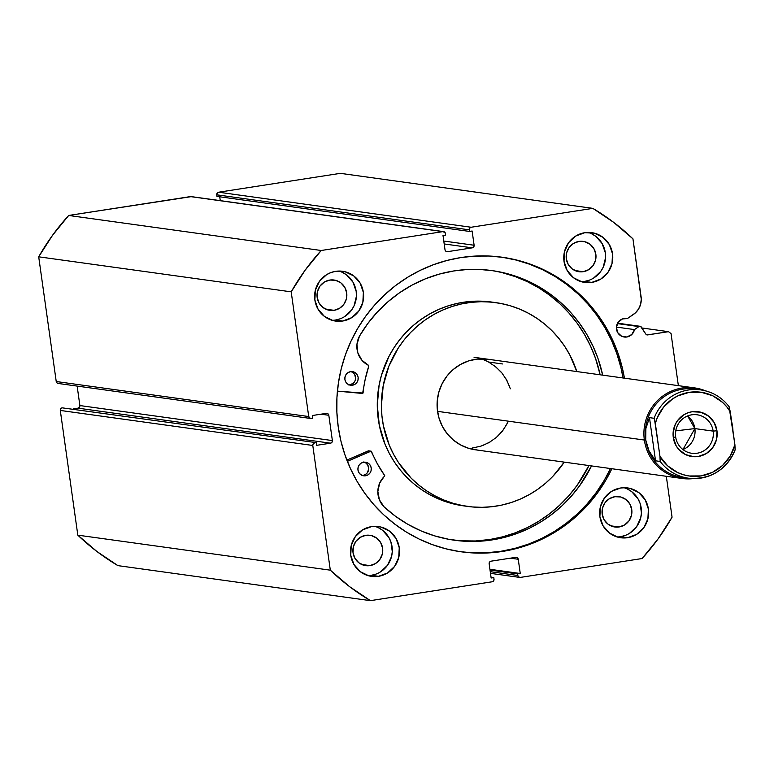 <?xml version="1.0" encoding="UTF-8"?>
<svg xmlns="http://www.w3.org/2000/svg" width="774" height="774" viewBox="0 0 774 774"><rect width="100%" height="100%" fill="white"/><g stroke="black" fill="none" stroke-linecap="round" stroke-linejoin="round"><path stroke-width="1.16" d="M617.362 323.6L638.889 326.589A1.829 1.78 -82.1 0 1 639.605 326.309L617.546 323.242L640.591 326.444L645.855 334.126L647.093 334.919L668.523 331.678L671.048 333.594L678.363 385.646L671.048 333.594L668.523 331.678L641.917 327.983L668.523 331.678L647.596 334.919A1.829 1.78 -82.1 0 1 645.855 334.126L641.356 327.102A1.829 1.78 -82.1 0 0 638.889 326.589L617.362 323.6M626.824 337A9.375 9.133 -82.1 0 1 616.394 327.808A9.375 9.133 -82.1 0 1 627.395 318.549L622.48 318.927L618.213 322.178L616.404 327.305L617.671 332.578L621.58 336.216L626.824 337L631.778 334.523L634.467 329.589L638.889 326.589L634.467 329.589A9.375 9.133 -82.1 0 1 626.824 337L621.754 336.293L626.824 337M460.975 257.558A148.705 144.835 -82.1 0 1 502.065 257.22A148.705 144.835 -82.1 0 1 624.424 378.167L622.344 367.979L618.271 354.028L612.882 340.57L606.236 327.731L598.389 315.628L589.411 304.376L579.397 294.091L568.445 284.871L556.651 276.802L544.141 269.971L531.032 264.427L517.438 260.228L503.506 257.432L489.352 256.039L475.139 256.088L460.975 257.558L447.024 260.441L433.392 264.718L420.234 270.339L407.666 277.256L395.804 285.393L384.775 294.681L374.674 305.024L365.609 316.324L357.656 328.476L350.903 341.363L345.407 354.85L341.218 368.821L338.383 383.14L336.932 397.652L336.874 412.242L338.209 426.755L340.918 441.054L344.991 454.996L350.38 468.454L357.027 481.293L364.873 493.406L373.852 504.648L383.865 514.933L394.817 524.153L406.611 532.222L419.121 539.062L432.231 544.596L445.824 548.795L459.766 551.601L473.911 552.984L488.123 552.946L500.904 551.281A148.705 144.835 97.9 0 0 610.473 468.541L604.223 480.354L596.27 492.506L587.205 503.806L577.104 514.159L566.075 523.437L554.213 531.583L541.645 538.491L528.487 544.112L514.855 548.389L500.904 551.281L516.248 548.582L529.871 544.306L543.029 538.685L555.597 531.777L567.458 523.63L578.488 514.342L588.588 504L597.654 492.699L605.607 480.548L611.857 468.734A148.705 144.835 -82.1 0 1 502.287 551.465A148.705 144.835 -82.1 0 1 461.198 551.804A148.705 144.835 -82.1 0 1 336.729 405.692A148.705 144.835 -82.1 0 1 460.975 257.558M502.113 257.239L516.055 260.035L529.639 264.234L542.758 269.778L555.268 276.608L567.061 284.677L578.014 293.897L588.027 304.182L597.006 315.434L604.852 327.537L611.499 340.376L616.888 353.834L620.961 367.785L623.041 377.973A148.705 144.835 97.9 0 0 501.368 257.123M367.989 575.604A25.145 24.487 97.9 0 0 371.307 575.324L378.486 576.32A25.145 24.487 -82.1 0 1 371.539 576.378A25.145 24.487 -82.1 0 1 350.487 551.669A25.145 24.487 -82.1 0 1 371.501 526.62L362.484 529.948L355.372 536.556L351.251 545.438L350.738 555.229L353.921 564.459L360.316 571.705L368.937 575.866L378.486 576.32L387.503 572.992L394.614 566.384L398.736 557.503L399.249 547.711L396.065 538.481L389.68 531.235L381.05 527.075L376.299 526.359L371.501 526.62A25.145 24.487 -82.1 0 1 378.447 526.562A25.145 24.487 -82.1 0 1 399.5 551.272A25.145 24.487 -82.1 0 1 378.486 576.32L371.307 575.324L375.971 574.115M332.104 320.32A25.145 24.487 97.9 0 0 335.423 320.039L342.611 321.036A25.145 24.487 -82.1 0 1 335.664 321.094A25.145 24.487 -82.1 0 1 314.612 296.384A25.145 24.487 -82.1 0 1 335.626 271.335L330.962 272.545L326.609 274.673L319.498 281.272L315.376 290.153L314.863 299.944L318.046 309.174L324.441 316.421L333.062 320.591L337.812 321.297L342.611 321.036L351.628 317.708L358.739 311.1L362.861 302.228L363.374 292.427L360.191 283.207L353.795 275.96L345.175 271.79L335.626 271.335A25.145 24.487 -82.1 0 1 342.572 271.277A25.145 24.487 -82.1 0 1 363.625 295.987A25.145 24.487 -82.1 0 1 342.611 321.036L335.423 320.039L340.086 318.83M617.139 536.972A25.145 24.487 97.9 0 0 620.448 536.692L627.637 537.688A25.145 24.487 -82.1 0 1 620.69 537.746A25.145 24.487 -82.1 0 1 599.637 513.036A25.145 24.487 -82.1 0 1 620.651 487.988L611.634 491.316L604.523 497.924L600.401 506.806L599.889 516.597L603.072 525.817L609.467 533.073L618.087 537.233L627.637 537.688L636.654 534.36L643.765 527.752L647.886 518.87L648.399 509.079L645.216 499.849L638.821 492.603L630.2 488.442L625.45 487.726L620.651 487.988A25.145 24.487 -82.1 0 1 627.598 487.93A25.145 24.487 -82.1 0 1 648.651 512.64A25.145 24.487 -82.1 0 1 627.637 537.688L620.448 536.692L625.121 535.482M581.255 281.688A25.145 24.487 97.9 0 0 584.573 281.407L591.762 282.404A25.145 24.487 -82.1 0 1 584.815 282.462A25.145 24.487 -82.1 0 1 563.762 257.752A25.145 24.487 -82.1 0 1 584.776 232.703L575.759 236.031L568.648 242.639L564.527 251.521L564.014 261.312L567.197 270.542L573.592 277.789L582.212 281.949L586.963 282.665L591.762 282.404L600.779 279.075L607.89 272.467L612.011 263.595L612.524 253.795L609.341 244.574L602.946 237.328L594.326 233.158L584.776 232.703A25.145 24.487 -82.1 0 1 591.723 232.645A25.145 24.487 -82.1 0 1 612.776 257.355A25.145 24.487 -82.1 0 1 591.762 282.404L584.573 281.407L589.237 280.198M583.209 271.693A15.316 14.919 -82.1 0 1 566.162 256.678A15.316 14.919 -82.1 0 1 583.19 241.391A15.316 14.919 -82.1 0 1 583.209 271.693L574.918 270.542L583.209 271.693L577.394 271.422L572.141 268.878L568.251 264.466L566.307 258.845L566.616 252.885L569.132 247.477L573.466 243.452L578.952 241.42L584.767 241.701L590.02 244.236L593.919 248.648L595.854 254.269L595.545 260.238L593.029 265.646L588.704 269.662L583.209 271.693M619.084 526.978A15.316 14.919 -82.1 0 1 602.037 511.962A15.316 14.919 -82.1 0 1 619.065 496.666A15.316 14.919 -82.1 0 1 619.084 526.978L610.792 525.827L619.084 526.978L613.269 526.697L608.016 524.162L604.126 519.751L602.191 514.13L602.501 508.16L605.007 502.761L609.341 498.737L614.837 496.705L620.651 496.976L625.905 499.52L629.794 503.932L631.729 509.553L631.42 515.513L628.914 520.921L624.579 524.946L619.084 526.978M334.058 310.326A15.316 14.919 -82.1 0 1 317.011 295.31A15.316 14.919 -82.1 0 1 334.039 280.024A15.316 14.919 -82.1 0 1 334.058 310.326L325.767 309.174L334.058 310.326L328.244 310.055L322.99 307.51L319.101 303.098L317.156 297.487L317.466 291.517L319.981 286.109L324.316 282.084L329.801 280.053L335.616 280.333L340.87 282.868L344.769 287.28L346.704 292.901L346.394 298.87L343.879 304.279L339.554 308.304L334.058 310.326M369.933 565.61A15.316 14.919 -82.1 0 1 352.886 550.595A15.316 14.919 -82.1 0 1 369.914 535.298A15.316 14.919 -82.1 0 1 369.933 565.61L361.642 564.459L369.933 565.61L364.119 565.33L358.865 562.795L354.976 558.383L353.041 552.762L353.35 546.802L355.856 541.394L360.191 537.369L365.686 535.337L371.501 535.618L376.754 538.153L380.644 542.564L382.579 548.186L382.269 554.145L379.763 559.554L375.429 563.578L369.933 565.61M58.747 383.44L57.092 383.024L56.231 381.524L38.7 256.813L291.198 291.846L308.72 416.547A2.283 2.225 -82.1 0 0 311.245 418.463L312.783 418.231L312.406 415.522L326.299 413.364A2.283 2.225 -82.1 0 1 328.824 415.28L320.958 414.187L328.824 415.28L332.375 440.58A2.283 2.225 -82.1 0 1 330.488 443.183L77.99 408.159L73.153 408.914L77.99 408.159L330.488 443.183L316.595 445.34L316.218 442.631L314.67 442.863A2.283 2.225 -82.1 0 0 312.783 445.466L60.295 410.443L60.711 408.74L62.181 407.84A2.283 2.225 97.9 0 0 60.295 410.443L77.816 535.153L330.314 570.177L77.816 535.153L60.295 410.443L312.783 445.466L330.314 570.177A226.308 220.426 -82.1 0 0 370.417 600.653L117.919 565.63L97.011 551.572L77.816 535.153A226.308 220.426 97.9 0 0 117.919 565.63L370.417 600.653L492.129 581.787A2.283 2.225 -82.1 0 0 494.015 579.184L493.793 577.597L491.142 578.014L489.149 563.782A2.283 2.225 -82.1 0 1 491.035 561.179L515.726 557.348A2.283 2.225 -82.1 0 1 518.251 559.263L510.395 558.18L518.251 559.263L520.254 573.495L517.603 573.911L517.825 575.488A2.283 2.225 -82.1 0 0 520.351 577.404L642.062 558.538A226.308 220.426 -82.1 0 0 672.064 517.187L666.317 476.291L672.064 517.187L658.21 538.723L642.062 558.538L520.351 577.404L518.696 576.988L517.825 575.488L517.603 573.911L520.254 573.495L518.251 559.263L517.38 557.773L515.726 557.348L491.035 561.179L489.565 562.079L489.149 563.782L491.142 578.014L493.793 577.597L494.015 579.184L493.589 580.877L492.129 581.787L370.417 600.653L349.509 586.595L330.314 570.177L312.783 445.466L313.209 443.773L314.67 442.863L316.218 442.631L316.595 445.34L330.488 443.183L331.959 442.283L332.375 440.58L328.824 415.28L327.953 413.78L326.299 413.364L312.406 415.522L312.783 418.231L310.374 418.424L308.72 416.547L291.198 291.846L305.053 270.3L321.2 250.495L442.912 231.62L445.147 232.693L445.66 235.112L443.009 235.528L445.011 249.76L445.882 251.26L447.536 251.676L472.227 247.844L473.698 246.945L474.114 245.242L472.121 231.01L469.47 231.426L469.247 229.839L469.673 228.146L471.134 227.246L592.845 208.37L613.753 222.428L632.948 238.847L641.269 299.344L640.572 304.405L638.531 309.078L635.29 312.977L627.395 318.549L633.306 314.544A18.073 17.599 -82.1 0 0 641.095 296.79L632.948 238.847A226.308 220.426 -82.1 0 0 592.845 208.37L471.134 227.246L218.645 192.213L340.357 173.347L592.845 208.37L340.357 173.347L218.645 192.213A2.283 2.225 97.9 0 0 216.749 194.816L217.175 193.123L218.645 192.213L471.134 227.246A2.283 2.225 -82.1 0 0 469.247 229.839L469.47 231.426L216.972 196.403L216.749 194.816L469.247 229.839L216.749 194.816L216.972 196.403L469.47 231.426L472.121 231.01L474.114 245.242L443.792 241.043L474.114 245.242A2.283 2.225 -82.1 0 1 472.227 247.844L447.536 251.676A2.283 2.225 -82.1 0 1 445.011 249.76L443.009 235.528L445.66 235.112L445.437 233.535A2.283 2.225 -82.1 0 0 442.912 231.62L321.2 250.495L68.702 215.462L191.284 196.635M62.181 407.84L316.218 442.631L62.181 407.84M77.99 408.159L79.461 407.259L79.877 405.557L77.148 386.091L79.877 405.557L332.375 440.58L79.877 405.557A2.283 2.225 97.9 0 1 77.99 408.159M310.616 418.473L58.118 383.449A2.283 2.225 97.9 0 1 56.231 381.524L308.72 416.547L56.231 381.524L38.7 256.813L52.564 235.277L68.702 215.462L190.414 196.596L442.912 231.62L190.414 196.596A2.283 2.225 97.9 0 1 191.052 196.586L443.55 231.61M220.271 200.64L219.729 196.78L220.271 200.64M593.59 278.079L600.701 271.471L603.188 267.233L605.549 257.723L605.336 252.798L602.153 243.578L595.767 236.331L591.655 233.806M584.573 281.407A25.145 24.487 97.9 0 0 605.52 258.226A25.145 24.487 97.9 0 0 588.095 232.423M629.465 533.363L636.576 526.755L640.708 517.874L641.433 512.998L640.069 503.303L638.028 498.853L631.642 491.606L627.53 489.091M620.448 536.692A25.145 24.487 97.9 0 0 641.394 513.51A25.145 24.487 97.9 0 0 623.97 487.707M344.44 316.711L351.551 310.103L354.037 305.875L356.398 296.355L356.185 291.43L353.002 282.21L346.617 274.964L342.505 272.438M335.423 320.039A25.145 24.487 97.9 0 0 356.369 296.858A25.145 24.487 97.9 0 0 338.944 271.055M380.315 571.996L387.426 565.388L391.557 556.506L392.283 551.63L390.918 541.935L388.877 537.485L382.491 530.238L378.38 527.723M371.307 575.324A25.145 24.487 97.9 0 0 392.244 552.143A25.145 24.487 97.9 0 0 374.819 526.339M646.609 334.784L647.596 334.919L646.609 334.784M444.199 243.955L472.227 247.844L444.199 243.955M493.793 577.597L491.035 577.22L493.793 577.597M520.254 573.495L489.923 569.287L520.254 573.495M517.603 573.911L490.029 570.08L517.603 573.911M517.825 575.488L490.252 571.667L517.825 575.488M460.511 551.707A148.705 144.835 97.9 0 0 500.904 551.281L486.74 552.752L472.517 552.791M68.702 215.462A226.308 220.426 97.9 0 0 38.7 256.813L291.198 291.846A226.308 220.426 -82.1 0 1 321.2 250.495L68.702 215.462M616.414 327.083L634.467 329.589L616.414 327.083M475.352 449.8A45.724 44.534 -82.1 0 1 460.82 445.069L468.909 448.398L477.481 450.042M510.347 388.8L506.96 380.566L502.074 373.174L495.873 366.924L488.588 362.029L502.442 363.954L488.588 362.029A45.724 44.534 97.9 0 0 480.906 358.826M467.496 506.409A102.865 100.194 -82.1 0 0 564.246 462.126L552.859 476.339L545.602 483.199L537.727 489.313L529.319 494.596L520.447 499.027L511.198 502.539L501.668 505.103L491.945 506.709L482.115 507.328L472.295 506.951L462.552 505.586L453.003 503.255L443.725 499.975L434.804 495.766A102.865 100.194 -82.1 0 1 386.284 373.484A102.865 100.194 -82.1 0 1 495.766 302.624A102.865 100.194 -82.1 0 1 528.458 313.257A102.865 100.194 -82.1 0 1 576.814 371.559L569.809 354.956L564.71 346.365L558.809 338.335L552.172 330.943L544.848 324.258L536.914 318.337L528.458 313.257L519.538 309.058L510.26 305.769L500.71 303.437L490.968 302.073L481.147 301.705L471.318 302.315L461.594 303.921L452.064 306.485L442.815 310.006L433.943 314.428L425.536 319.72L417.66 325.825L410.404 332.694L403.834 340.25L398.01 348.426L388.838 366.315L383.217 385.675L381.389 405.75L381.921 415.822L383.411 425.787L389.206 445.002L393.453 454.067L398.552 462.659L411.091 478.09L418.415 484.776L426.348 490.687L434.804 495.766L430.702 495.196L434.804 495.766A102.865 100.194 -82.1 0 0 467.496 506.409L463.394 505.838A102.865 100.194 97.9 0 1 430.702 495.196L439.613 499.404L448.891 502.684L463.51 505.848M495.766 302.624L491.664 302.053A102.865 100.194 97.9 0 0 382.172 372.913A102.865 100.194 97.9 0 0 430.702 495.196L422.236 490.116L414.313 484.205L406.989 477.519L400.352 470.128L394.45 462.088L389.351 453.496L385.104 444.431L379.308 425.216L377.286 405.179L379.115 385.104L381.456 375.284L388.887 356.572L393.908 347.855L399.732 339.68L406.302 332.123L413.558 325.254L421.433 319.149L429.841 313.857L438.713 309.436L447.962 305.923L457.492 303.35L467.215 301.744L477.036 301.134L493.706 302.353M488.075 359.252L477.045 359.097L468.493 360.945L460.443 364.477L453.196 369.537L447.053 375.951L442.235 383.459L438.935 391.779L437.271 400.584L437.32 409.543L439.061 418.308L442.438 426.542L447.333 433.924L453.535 440.183L460.82 445.069A45.724 44.534 -82.1 0 1 439.255 390.725A45.724 44.534 -82.1 0 1 487.91 359.223L487.765 359.204M507.164 423.649L502.355 431.157L496.202 437.562L488.965 442.631L480.915 446.153L472.353 448.011M713.144 431.118A19.427 18.924 97.9 0 0 691.704 414.825A19.427 18.924 97.9 0 0 675.663 436.933L673.293 437.513A22.63 22.04 -82.1 0 1 691.985 411.758A22.63 22.04 -82.1 0 1 716.956 430.741L713.144 431.118L694.878 428.583A19.427 18.924 97.9 0 0 687.602 415.957L694.878 428.583L675.75 430.866L694.878 428.583L682.939 449.568A19.427 18.924 97.9 0 0 694.878 428.583L713.144 431.118A19.427 18.924 -82.1 0 1 691.733 453.274A19.427 18.924 -82.1 0 1 675.663 436.933A19.427 18.924 -82.1 0 1 697.074 414.777A19.427 18.924 -82.1 0 1 713.144 431.118L716.956 430.741L714.083 422.44L708.336 415.919L700.576 412.174L691.985 411.758L687.786 412.852L683.868 414.758L677.463 420.708L675.228 424.52L673.099 433.082L673.293 437.513L676.157 445.814L678.721 449.365L685.609 454.609L693.949 456.728L698.264 456.496L706.381 453.496L712.777 447.546L716.492 439.564L716.956 430.741A22.63 22.04 -82.1 0 1 698.264 456.496A22.63 22.04 -82.1 0 1 673.293 437.513L675.663 436.933A19.427 18.924 97.9 0 0 697.103 453.235A19.427 18.924 97.9 0 0 713.144 431.118M732.552 426.368L732.552 426.368A45.724 44.534 -82.1 0 1 732.959 430.828A45.724 44.534 97.9 0 0 732.552 426.368A45.724 44.534 97.9 0 0 731.711 421.965A45.724 44.534 -82.1 0 1 732.552 426.368M644.355 440.038A45.724 44.534 97.9 0 0 693.233 478.603A45.724 44.534 -82.1 0 1 682.175 478.487A45.724 44.534 -82.1 0 1 644.355 440.038L437.533 411.352L644.355 440.038A45.724 44.534 -82.1 0 1 694.733 387.919A45.724 44.534 -82.1 0 1 705.414 390.822A45.724 44.534 97.9 0 0 661.083 397.352A45.724 44.534 97.9 0 0 644.355 440.038L645.71 439.903L644.355 440.038M685.551 477.693A44.573 43.412 -82.1 0 1 645.71 439.903A44.573 43.412 -82.1 0 1 697.771 389.603M509.785 387.068L506.09 378.979M500.913 371.801L494.47 365.802M488.588 362.029L486.991 361.226M482.608 445.572L490.513 441.722M497.556 436.362L503.448 429.705L507.967 422.004M729.147 406.737C721.861 397.304 712.39 391.692 700.731 389.903L694.829 389.08A44.573 43.412 97.9 0 0 645.71 439.903L645.874 428.583L649.473 417.65L654.098 418.289A44.573 43.412 -82.1 0 1 700.731 389.903A44.573 43.412 -82.1 0 1 729.06 406.66L734.923 444.798L735.126 449.829A44.573 43.412 -82.1 0 1 688.483 478.206A44.573 43.412 -82.1 0 1 660.164 461.449L655.539 460.811L649.009 450.884L645.71 439.903A44.573 43.412 97.9 0 0 682.581 477.394L688.483 478.206C710.455 479.764 726.031 470.273 735.223 449.723M659.961 456.428L660.164 461.449L655.539 460.811L649.473 417.65L654.098 418.289L654.485 419.102L659.961 456.428L655.326 423.455L657.3 417.631L663.589 407.143L672.538 398.939L677.782 395.911L689.247 392.331L701.215 392.283L712.661 395.746L722.635 402.451L726.796 406.853L730.288 411.826L734.923 444.798L730.172 456.099L722.471 465.542L712.467 472.343L701.002 475.923L689.034 475.981L683.181 474.675L677.579 472.508L667.614 465.803L659.961 456.428L660.164 461.449A44.573 43.412 97.9 0 0 689.576 478.351A44.573 43.412 97.9 0 0 735.126 449.829L734.923 444.798A42.289 41.186 -82.1 0 1 701.002 475.923A42.289 41.186 -82.1 0 1 659.961 456.428M655.539 460.811L649.009 450.884L645.71 439.903L645.874 428.583L649.473 417.65L655.539 460.811M654.098 418.289L655.326 423.455A42.289 41.186 -82.1 0 1 689.247 392.331A42.289 41.186 -82.1 0 1 730.288 411.826L729.06 406.66A44.573 43.412 97.9 0 0 699.648 389.767A44.573 43.412 97.9 0 0 654.098 418.289M368.714 450.855L371.027 451.184L347.342 461.343L370.92 451.213L368.356 450.855L371.027 451.184L368.356 450.855L346.849 460.095L368.743 450.874M365.57 475.778A6.86 6.676 -82.1 0 1 357.907 469.073A6.86 6.676 -82.1 0 1 363.616 462.233L361.158 463.142L359.233 464.951L358.11 467.38L357.985 470.05L358.865 472.566L360.616 474.539L362.967 475.662L365.57 475.778L368.027 474.859L369.962 473.049L371.075 470.621L371.21 467.951L370.33 465.435L368.579 463.471L366.218 462.339L363.616 462.233A6.86 6.676 -82.1 0 1 371.278 468.938A6.86 6.676 -82.1 0 1 365.57 475.778L363.006 475.42L365.57 475.778M362.387 475.488A6.86 6.676 97.9 0 0 363.006 475.42L365.463 474.501L367.398 472.691L368.705 468.938L367.766 465.077L366.015 463.113L363.654 461.981M352.489 385.21A6.86 6.676 -82.1 0 1 344.836 378.505A6.86 6.676 -82.1 0 1 350.535 371.665L348.077 372.584L346.152 374.393L345.03 376.822L344.904 379.492L345.784 381.998L347.536 383.972L349.887 385.094L352.489 385.21L354.947 384.291L356.882 382.482L357.994 380.053L358.13 377.383L357.249 374.877L355.498 372.904L353.137 371.781L350.535 371.665A6.86 6.676 -82.1 0 1 358.198 378.37A6.86 6.676 -82.1 0 1 352.489 385.21L349.925 384.852L352.489 385.21M349.306 384.92A6.86 6.676 97.9 0 0 349.925 384.852L353.437 383.13L354.985 380.972L355.624 378.37L354.686 374.519L352.934 372.546L350.574 371.423M492.574 539.846A136.127 132.577 -82.1 0 1 454.454 540.233A136.127 132.577 -82.1 0 1 384.098 506.883L395.466 516.248L407.782 524.269L420.892 530.838L434.64 535.879L448.862 539.333L463.365 541.161L478.003 541.326L492.574 539.846L490.01 539.488L492.574 539.846L505.345 537.156L517.796 533.189L529.832 527.994L541.307 521.618L552.133 514.13L562.205 505.586L571.415 496.086L579.668 485.704L591.539 465.919A136.127 132.577 -82.1 0 1 492.574 539.846M453.167 540.049A136.127 132.577 97.9 0 0 490.01 539.488A136.127 132.577 97.9 0 0 588.966 465.561L577.104 485.346L568.842 495.728L559.641 505.229L549.569 513.772L538.743 521.27L527.258 527.645L515.232 532.831L502.781 536.798L490.01 539.488L475.439 540.978L460.801 540.803M453.738 270.958A136.127 132.577 -82.1 0 1 491.858 270.571A136.127 132.577 -82.1 0 1 602.694 375.148L598.07 358.691L593.087 346.394L586.953 334.658L579.726 323.609L571.473 313.344L562.272 303.969L552.21 295.571L541.394 288.228L529.909 282.017L517.893 276.986L505.432 273.203L492.67 270.687L479.716 269.468L466.693 269.555L453.738 270.958L439.4 274.073L425.477 278.795L412.136 285.055L399.529 292.775L387.822 301.87L377.161 312.222L367.66 323.706L359.446 336.187A136.127 132.577 -82.1 0 1 453.738 270.958M502.868 272.845L515.32 276.637L527.346 281.659L538.83 287.87L549.646 295.213L559.708 303.611L568.909 312.986L577.162 323.251L584.389 334.3L590.523 346.036L595.496 358.333L600.131 374.79A136.127 132.577 97.9 0 0 490.581 270.397M362.58 393.463L337.406 391.141L363.064 393.047A120.696 117.561 -82.1 0 1 368.84 365.957L365.193 379.337L362.58 393.463M359.446 336.187L356.959 344.382L357.84 352.876L361.951 360.297L368.618 365.396A21.043 20.492 -82.1 0 1 359.455 336.197L359.446 336.187M371.027 451.184L377.412 463.887L384.736 475.681L379.686 483.082L377.847 491.442L379.405 499.84L384.098 506.883A21.043 20.492 -82.1 0 1 384.61 476.136L384.668 475.536A120.696 117.561 -82.1 0 1 371.501 451.455L371.027 451.184M348.619 384.93L349.925 384.852A6.86 6.676 97.9 0 0 351.154 371.597M361.7 475.497L363.006 475.42A6.86 6.676 97.9 0 0 364.235 462.155M490.493 573.36L519.683 577.404M617.584 323.174L640.117 326.299M682.175 478.487L475.188 449.771M694.733 387.919L474.056 357.307M368.588 450.826L371.152 451.174"/></g></svg>

